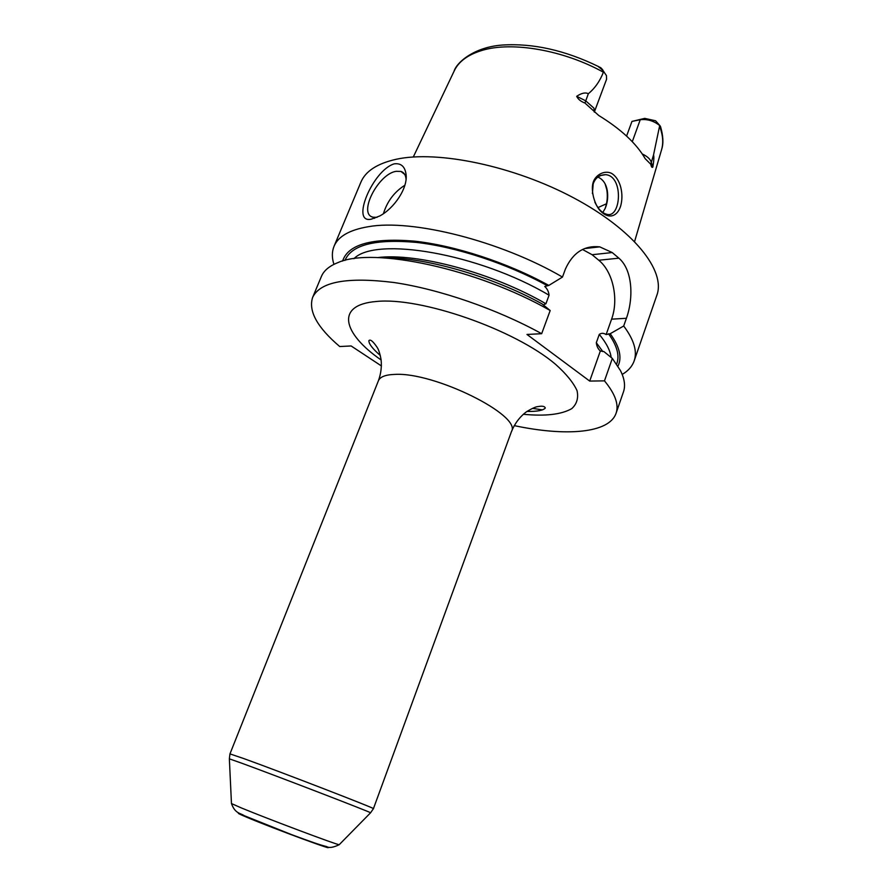 <?xml version="1.0" encoding="UTF-8"?>
<svg xmlns="http://www.w3.org/2000/svg" width="892" height="892" viewBox="0 0 892 892"><rect width="100%" height="100%" fill="white"/><g stroke="black" fill="none" stroke-linecap="round" stroke-linejoin="round"><path stroke-width="1.34" d="M514.182 425.607C565.862 436.612 609.191 433.345 616.06 413.286C619.07 404.678 615.201 393.874 604.475 380.862L589.701 381.074L526.982 334.455L541.667 333.697C497.167 309.111 439.109 289.097 393.762 282.485C347.1 276.743 320.061 281.727 312.624 297.426C308.219 311.063 317.251 327.431 339.718 346.531L351.136 345.962L381.43 365.954M383.437 213.679C387.15 201.436 394.286 191.958 404.857 185.246M377.004 217.358L373.034 217.191C357.714 214.125 378.097 173.895 396.137 171.32L400.954 171.431C403.82 172.368 405.492 174.709 405.983 178.456L406.05 179.203M371.418 219.131C350.099 224.26 372.811 170.037 394.275 163.838C401.065 163.013 404.99 166.548 406.061 174.419C407.945 188.034 394.231 208.304 379.702 215.998L371.418 219.131M333.931 264.355C331.802 257.732 331.835 251.711 334.032 246.315C338.157 236.402 349.575 229.868 368.285 226.713C412.048 218.752 500.668 240.929 562.473 277.066L565.394 269.094C572.876 252.637 584.316 245.233 599.725 246.861L612.224 252.547L618.881 258.167C632.729 269.964 633.677 298.14 626.407 318.288L623.698 326.004C633.989 339.774 637.479 351.403 634.156 360.914C632.194 366.411 628.213 370.916 622.203 374.428M634.156 360.914L656.858 295.263C665.911 270.99 634.078 230.114 574.102 198.102C514.271 166.024 437.671 150.09 396.148 159.289C377.238 163.537 365.475 171.186 360.87 182.236L334.032 246.315M623.698 326.004L610.206 333.708L606.147 334.567C603.694 332.972 601.398 332.906 599.279 334.4L596.313 342.729C596.692 346.174 598.03 348.939 600.327 351.024L603.906 351.571L612.336 358.417L604.475 380.862M610.206 333.708C619.639 346.754 622.215 357.58 617.933 366.177M582.521 249.481L592.11 254.722L598.766 260.252C613.038 271.659 618.937 299.344 611.589 319.169L606.147 334.567M541.667 333.697L550.186 310.527L542.013 303.849C491.559 275.94 423.276 256.651 381.776 257.766M543.284 304.886L545.915 303.771L549.071 295.219C548.669 291.651 547.231 288.729 544.756 286.455L548.825 285.429L562.473 277.066M600.327 351.024L589.701 381.074M342.617 261.044C348.047 244.43 371.741 237.774 413.71 241.074C454.53 245.345 507.581 262.649 548.825 285.429M532.502 408.369L542.492 409.874M616.06 413.286L623.463 391.878C625.56 385.857 624.556 378.743 620.431 370.548L612.336 358.417M550.186 310.527C477.532 268.748 372.711 246.627 337.856 262.638C329.315 266.006 323.818 270.633 321.376 276.52L312.624 297.426M605.099 183.83L606.794 189.695C607.842 196.218 607.274 202.54 605.088 208.639M602.814 212.497L605.233 208.304C607.552 202.64 608.221 196.675 607.251 190.397C605.98 183.585 602.814 179.136 597.751 177.04M592.422 193.553L593.18 183.953C595.209 177.987 599.357 174.888 605.612 174.665C623.865 175.958 621.111 218.585 606.894 214.325C602.189 213.143 598.175 209.074 594.841 202.138M593.225 182.169C590.827 189.439 593.704 202.54 599.368 209.787C607.497 219.287 616.673 217.637 620.531 206.465C624.088 194.679 620.709 178.59 611.354 173.26C604.43 170.026 595.611 174.832 593.225 182.169L593.18 183.953M660.035 125.75L655.575 120.777L644.715 118.38L631.96 121.412L640.244 119.74C647.313 118.892 653.791 120.833 659.69 125.56L653.546 154.907C654.126 156.702 653.881 160.772 652.844 167.083L651.104 161.764C650.19 159.255 647.826 156.947 644.013 154.84L642.285 153.993M576.689 96.314C581.484 93.091 585.364 92.222 588.341 93.716C594.897 88.297 599.915 81.127 603.405 72.207L603.773 71.683L606.437 75.575L606.56 79.288L594.306 112.091L593.961 108.177L585.676 100.796L576.689 96.314C578.061 99.246 580.815 101.487 584.951 103.048L598.744 115.492C621.01 129.162 636.498 143.567 645.217 158.72L650.759 164.24C651.361 166.982 652.063 167.93 652.844 167.083M659.69 125.56L660.504 126.508C663.18 135.684 663.603 143.166 661.786 148.942M626.585 136.075L631.96 121.412M602.802 69.888L600.795 67.736C594.741 64.625 600.851 67.848 603.773 71.683M606.482 203.777L597.963 207.58M526.927 411.457C537.263 411.58 543.384 410.432 545.302 407.99C544.689 406.25 542.291 405.782 538.099 406.574C535.947 406.64 532.078 408.369 526.503 411.758C519.869 416.709 514.862 423.321 511.462 431.583L373.425 808.676C378.409 809.646 279.754 771.491 243.237 758.378L229.958 753.896L229.355 758.836L242.211 763.374C276.676 775.962 370.325 812.01 370.581 812.768L370.492 812.857M229.367 758.958L231.452 803.369M241.253 807.884L231.463 803.558C235.187 813.905 240.427 812.969 244.129 815.634L291.595 834.633C311.208 841.914 320.228 845.036 326.695 846.597C329.126 848.158 333.296 847.534 339.205 844.702C337.655 845.137 267.232 818.689 241.253 807.884M339.339 844.568L370.581 812.768L373.425 808.676M511.462 431.583C522.132 415.594 434.382 371.875 394.866 374.406C385.534 374.696 380.048 376.825 378.398 380.772L229.958 753.896M240.249 813.705C236.391 812.612 238.532 813.783 246.671 817.217C273.197 828.445 341.681 853.644 325.881 846.408M523.281 414.267C545.324 416.397 561.481 414.512 571.75 408.647C576.868 403.998 578.629 397.988 577.035 390.629C573.355 382.601 566.197 373.826 555.526 364.293C514.639 329.46 420.299 296.679 376.112 301.518C335.303 304.83 342.305 333.151 381.129 359.989M596.313 342.729L602.847 351.604M599.279 334.4C606.326 342.907 610.284 350.589 611.154 357.458M608.534 333.798C617.186 345.806 619.873 355.93 616.606 364.148M592.11 254.722L612.224 252.547M598.766 260.252L618.881 258.167M611.589 319.169L626.407 318.288M344.959 260.419C351.515 244.809 375.276 238.8 416.241 242.39C456.046 246.839 507.147 263.597 547.164 285.574M353.912 258.702C375.51 236.112 478.915 253.529 549.071 295.219M377.483 257.598C416.932 252.57 493.109 272.93 545.915 303.771M659.578 126.318C663.024 135.16 663.626 143.188 661.385 150.38L634.602 241.509M413.297 156.992L454.073 71.215C458.488 61.581 467.921 54.624 482.36 50.32C512.242 41.277 563.677 50.142 603.405 72.207M632.283 141.683L640.244 119.74L644.715 118.38M650.759 164.24L653.546 154.907M588.341 93.716L584.951 103.048M378.398 380.772C380.951 373.748 381.843 366.712 381.085 359.688C379.981 353.7 378.654 349.575 377.115 347.322C373.023 341.279 370.28 339.049 368.898 340.632C368.708 343.721 372.499 348.66 380.282 355.462M373.034 217.191L374.562 218.328M400.954 171.431L404.667 174.353M405.983 178.456L406.061 174.475M584.539 248.578L599.725 246.861M606.794 189.695L607.251 190.397M605.612 174.665L600.093 175.579M454.073 71.215C456.425 62.786 473.786 47.02 502.53 45.035C533.082 43.106 565.115 50.287 598.61 66.61M603.237 70.78L603.962 71.873"/></g></svg>
